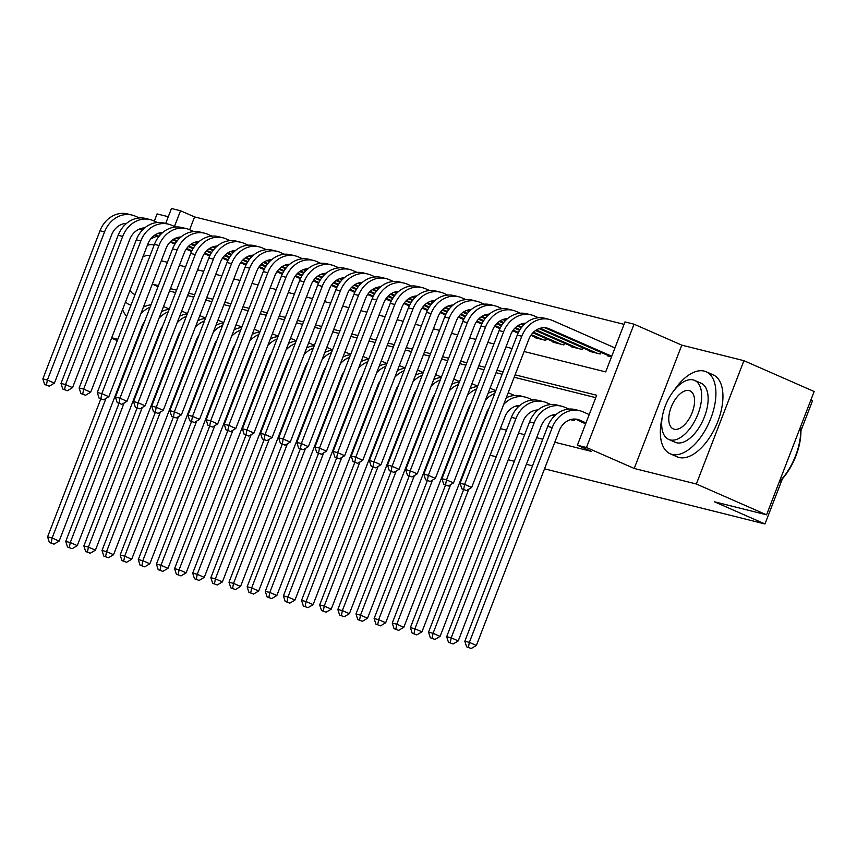 <?xml version="1.0" encoding="UTF-8"?>
<svg xmlns="http://www.w3.org/2000/svg" width="857" height="857" viewBox="0 0 857 857"><rect width="100%" height="100%" fill="white"/><g stroke="black" fill="none" stroke-linecap="round" stroke-linejoin="round"><path stroke-width="1.29" d="M524.109 351.509L605.695 371.906L624.978 321.921L634.051 324.192L586.467 447.504L577.393 445.233L596.686 395.238L515.111 374.841M681.797 345.146L634.212 468.458L696.345 484.001L766.565 514.821L814.15 391.51L743.93 360.69L681.797 345.146L634.051 324.192M810.904 399.93L812.554 400.658L800.92 430.803M168.283 216.714L157.077 213.907L154.314 221.074M165.68 223.463L171.464 208.487L180.527 210.758L174.453 226.494M624.046 324.342L194.571 216.917L180.527 210.758M696.345 484.001L743.93 360.69M168.315 363.047L167.726 362.779M151.303 355.58L150.714 355.312M134.303 348.113L133.703 347.846M117.291 340.647L111.549 338.129M581.914 421.955L581.721 422.469L585.792 423.487M570.43 419.651L574.458 420.658L575.079 419.052M552.294 415.109L554.747 415.731M534.157 410.578L536.611 411.189M516.01 406.036L518.474 406.647M194.571 216.917L189.633 229.73M190.393 250.94L191.422 251.765M208.54 255.482L209.569 256.297M226.677 260.014L227.705 260.839M244.823 264.556L245.841 265.37M262.96 269.098L263.988 269.912M281.107 273.629L282.124 274.454M299.243 278.171L300.271 278.986M317.379 282.703L318.408 283.528M335.526 287.245L336.544 288.059M353.662 291.776L354.691 292.601M371.809 296.318L372.827 297.133M389.946 300.85L390.974 301.675M408.082 305.392L409.11 306.206M426.229 309.934L427.257 310.748M444.365 314.465L445.394 315.28M462.512 319.008L463.53 319.822M480.648 323.539L481.677 324.364M498.795 328.081L499.813 328.895M516.932 332.612L517.96 333.437M535.068 337.155L534.875 337.669L545.759 340.39L546.412 338.708M553.215 341.686L553.011 342.2L563.895 344.921L564.549 343.239M571.351 346.228L571.158 346.742L582.042 349.463L582.696 347.781M589.498 350.759L589.295 351.274L600.179 353.995L600.832 352.313M607.634 355.301L607.442 355.816L611.512 356.833M155.695 342.414L156.328 342.564M173.832 346.946L174.464 347.106M191.979 351.488L192.611 351.649M210.115 356.019L210.747 356.18M228.262 360.561L228.894 360.722M246.398 365.093L247.03 365.253M264.534 369.635L265.167 369.796M282.681 374.177L283.313 374.327M300.818 378.708L301.45 378.869M318.965 383.25L319.597 383.4M337.101 387.782L337.733 387.942M355.248 392.324L355.88 392.485M373.384 396.855L374.016 397.016M391.52 401.397L392.152 401.558M409.667 405.929L410.299 406.089M427.804 410.471L428.436 410.632M445.951 415.013L446.583 415.163M464.087 419.544L464.719 419.705M482.234 424.086L482.855 424.236M500.37 428.618L506.487 430.15M518.506 433.16L524.623 434.692M536.653 437.691L542.77 439.223M554.79 442.233L591.437 451.403L577.393 445.233M595.754 397.659L514.179 377.251M502.148 374.252L496.032 372.72M484.012 369.71L477.895 368.178M465.865 365.178L459.748 363.647M447.729 360.636L441.612 359.104M429.593 356.094L423.476 354.573M411.446 351.563L405.329 350.031M393.309 347.021L387.193 345.5M375.162 342.489L369.046 340.957M357.026 337.947L350.909 336.415M338.879 333.416L332.762 331.884M320.743 328.874L314.626 327.342M302.607 324.342L296.49 322.81M284.46 319.8L278.343 318.268M266.323 315.258L260.207 313.737M248.176 310.727L242.06 309.195M230.04 306.185L223.923 304.663M211.893 301.653L205.776 300.121M193.757 297.111L187.64 295.579M175.621 292.58L169.504 291.048M766.565 514.821L714.417 501.784L764.969 523.97L782.387 478.838M764.969 523.97L544.527 468.833M532.497 465.833L526.38 464.301M514.361 461.291L508.244 459.759M496.224 456.76L490.108 455.228M472.593 450.846L471.961 450.686M454.456 446.304L453.824 446.154M436.309 441.773L435.677 441.612M418.173 437.231L417.541 437.081M400.026 432.699L399.394 432.539M381.89 428.157L381.258 428.007M363.754 423.626L363.122 423.465M345.607 419.084L344.975 418.923M327.47 414.552L326.838 414.392M309.323 410.01L308.691 409.85M291.187 405.479L290.555 405.318M634.212 468.458L586.467 447.504M138.738 336.608L138.138 336.351M155.181 345.542L154.592 345.285M138.17 338.076L137.581 337.819M111.689 337.765L117.805 339.297M135.31 343.678L135.942 343.839M153.457 348.221L154.089 348.37M221.984 378.623L221.352 378.462M203.837 374.08L203.216 373.92M185.701 369.538L185.069 369.388M239.017 384.225L239.606 384.493M256.029 391.692L256.618 391.96M273.04 399.158L273.629 399.426M161.298 260.764L167.415 262.296M179.434 265.295L185.551 266.827M197.581 269.837L203.698 271.369M215.718 274.369L221.834 275.9M233.854 278.911L239.971 280.443M252.001 283.453L258.118 284.974M270.137 287.984L276.254 289.516M288.284 292.526L294.401 294.047M306.42 297.058L312.537 298.59M324.557 301.6L330.673 303.132M342.704 306.131L348.82 307.663M360.84 310.673L366.957 312.205M378.987 315.205L385.104 316.736M397.123 319.747L403.24 321.279M415.27 324.278L421.387 325.81M433.406 328.82L439.523 330.352M451.543 333.362L457.659 334.883M469.69 337.894L475.806 339.426M487.826 342.436L493.943 343.957M505.973 346.967L512.09 348.499M503.08 371.831L496.964 370.299M484.944 367.289L478.827 365.757M466.808 362.757L460.68 361.226M448.661 358.215L442.544 356.683M430.525 353.684L424.408 352.152M412.378 349.142L406.261 347.61M394.241 344.61L388.125 343.079M376.094 340.068L369.978 338.536M357.958 335.526L351.841 334.005M339.822 330.995L333.705 329.463M321.675 326.453L315.558 324.932M303.539 321.921L297.422 320.389M285.392 317.379L279.275 315.847M267.255 312.848L261.139 311.316M249.108 308.306L242.992 306.774M230.972 303.774L224.855 302.242M212.836 299.232L206.719 297.7M194.689 294.701L188.572 293.169M176.553 290.159L170.436 288.627M158.406 285.617L152.289 284.096L158.02 286.613M163.483 306.635A26.867 22.914 -76 0 1 165.712 307.459L169.268 309.023M144.469 321.761A17.911 15.276 104 0 0 142.026 326.292L59.144 541.088L54.002 544.152L49.374 542.47L54.002 544.152M49.374 542.47L47.585 536.868L100.826 398.88M47.585 536.868L52.116 538.003L105.979 398.43M140.859 313.716A26.867 22.914 -76 0 1 150.039 307.309M143.398 307.138A26.867 22.914 -76 0 1 151.014 304.792M51.195 542.92L52.116 538.003L59.144 541.088M44.65 384.493L49.267 386.186L44.65 384.493L42.85 378.901L47.381 380.037L104.554 231.893A26.867 22.914 -76 0 1 132.139 215.075A26.867 22.914 -76 0 1 135.256 216.146L139.38 217.946M191.561 251.455L186.215 249.108M174.903 244.138L170.104 242.038M158.545 236.96L154.592 235.225M142.53 229.933L139.991 228.819M191.904 250.747L186.676 248.455M175.321 243.474L170.704 241.438M159.048 236.328L155.374 234.711M143.13 229.333L141.105 228.444M126.568 223.366A17.911 15.276 104 0 0 111.571 234.968L54.409 383.111L49.267 386.186M42.85 378.901L100.012 230.758A26.867 22.914 -76 0 1 127.597 213.939L132.139 215.075M46.46 384.954L47.381 380.037L54.409 383.111M157.045 236.307A44.778 23.128 -66.3 0 0 150.607 239.092M122.583 309.538A44.778 23.128 -66.3 0 0 126.707 316.222M154.153 245.102A32.245 16.658 -66.3 0 0 153.553 244.931A32.245 16.658 -66.3 0 0 147.361 245.316M125.572 301.782A32.245 16.658 -66.3 0 0 129.021 304.449A32.245 16.658 -66.3 0 0 130.403 304.921A32.245 16.658 -66.3 0 0 131.025 305.049M130.114 290.009A20.782 10.734 -66.3 0 0 133.628 293.951A20.782 10.734 -66.3 0 0 134.528 294.262A20.782 10.734 -66.3 0 0 135.138 294.38M150.029 255.782A20.782 10.734 -66.3 0 0 149.439 255.6A20.782 10.734 -66.3 0 0 142.819 257.089M662.14 417.745A44.778 23.128 -66.3 0 0 670.131 453.749A44.778 23.128 -66.3 0 0 672.059 454.403A44.778 23.128 -66.3 0 0 710.078 420.241A44.778 23.128 -66.3 0 0 706.125 371.745A44.778 23.128 -66.3 0 0 704.208 371.092A44.778 23.128 -66.3 0 0 674.213 390.235M670.131 453.749L677.159 456.835A44.778 23.128 -66.3 0 0 679.076 457.488A44.778 23.128 -66.3 0 0 717.105 423.326A44.778 23.128 -66.3 0 0 713.153 374.83L706.125 371.745M694.631 380.39L701.09 383.229A32.245 16.658 113.7 0 1 703.94 418.141A32.245 16.658 113.7 0 1 676.559 442.748A32.245 16.658 113.7 0 1 675.177 442.266L668.706 439.437A32.245 16.658 -66.3 0 0 670.099 439.909A32.245 16.658 -66.3 0 0 697.469 415.302A32.245 16.658 -66.3 0 0 694.631 380.39A32.245 16.658 -66.3 0 0 693.249 379.919A32.245 16.658 -66.3 0 0 665.868 404.515A32.245 16.658 -66.3 0 0 668.706 439.437M674.213 429.239A20.782 10.734 -66.3 0 0 691.856 413.385A20.782 10.734 -66.3 0 0 690.024 390.888A20.782 10.734 -66.3 0 0 689.135 390.578A20.782 10.734 -66.3 0 0 671.481 406.432A20.782 10.734 -66.3 0 0 673.323 428.939A20.782 10.734 -66.3 0 0 674.213 429.239M779.302 481.816A44.778 23.128 -66.3 0 0 800.588 426.647M800.663 426.465A43.707 22.582 113.7 0 1 779.12 482.287M181.63 311.177A26.867 22.914 -76 0 1 183.859 311.991L187.415 313.555M162.605 326.292A17.911 15.276 104 0 0 160.163 330.823L77.28 545.63L72.138 548.694L67.521 547.002L72.138 548.694M67.521 547.002L65.721 541.41L118.973 403.422M65.721 541.41L70.263 542.545L124.115 402.972M159.006 318.247A26.867 22.914 -76 0 1 168.176 311.852M161.545 311.669A26.867 22.914 -76 0 1 169.15 309.334M69.331 547.462L70.263 542.545L77.28 545.63M199.767 315.708A26.867 22.914 -76 0 1 201.995 316.533L205.551 318.097M180.741 330.834A17.911 15.276 104 0 0 178.31 335.366L95.427 550.162L90.285 553.226L85.657 551.544L90.285 553.226M85.657 551.544L83.868 545.941L137.109 407.953M83.868 545.941L88.4 547.077L142.262 407.503M177.142 322.789A26.867 22.914 -76 0 1 186.323 316.383M179.681 316.212A26.867 22.914 -76 0 1 187.297 313.866M87.478 551.994L88.4 547.077L95.427 550.162M217.903 320.25A26.867 22.914 -76 0 1 220.131 321.064L223.698 322.628M198.888 335.376A17.911 15.276 104 0 0 196.446 339.897L113.563 554.704L108.421 557.768L103.804 556.086L108.421 557.768M103.804 556.086L102.004 550.483L155.256 412.496M102.004 550.483L106.536 551.619L160.398 412.046M195.289 327.32A26.867 22.914 -76 0 1 204.459 320.925M197.828 320.743A26.867 22.914 -76 0 1 205.434 318.408M105.615 556.536L106.536 551.619L113.563 554.704M236.05 324.782A26.867 22.914 -76 0 1 238.278 325.606L241.835 327.17M217.025 339.908A17.911 15.276 104 0 0 214.593 344.439L131.699 559.235L126.568 562.31L121.94 560.617L126.568 562.31M121.94 560.617L120.151 555.025L173.393 417.027M120.151 555.025L124.683 556.15L178.535 416.577M213.425 331.863A26.867 22.914 -76 0 1 222.606 325.456M215.964 325.285A26.867 22.914 -76 0 1 223.57 322.939M123.751 561.067L124.683 556.15L131.699 559.235M62.786 389.035L67.414 390.717L62.786 389.035L60.986 383.433L65.528 384.568L122.69 236.425A26.867 22.914 -76 0 1 150.275 219.606A26.867 22.914 -76 0 1 153.403 220.678L157.527 222.488M209.708 255.997L204.352 253.651M193.039 248.68L188.251 246.57M176.692 241.503L172.739 239.767M160.677 234.475L158.127 233.35M210.051 255.29L204.812 252.986M193.457 248.005L188.84 245.98M177.185 240.86L173.51 239.253M161.266 233.875L159.241 232.986M144.704 227.908A17.911 15.276 104 0 0 129.707 239.51L72.545 387.653L67.414 390.717M60.986 383.433L118.159 235.289A26.867 22.914 -76 0 1 145.744 218.471L150.275 219.606M64.596 389.485L65.528 384.568L72.545 387.653M80.922 393.567L85.55 395.259L80.922 393.567L79.133 387.975L83.665 389.11L140.827 240.967A26.867 22.914 -76 0 1 168.411 224.148A26.867 22.914 -76 0 1 171.539 225.22L175.664 227.019M227.844 260.528L222.499 258.182M211.186 253.211L206.387 251.112M194.828 246.034L190.875 244.299M178.813 239.007L176.274 237.892M228.187 259.821L222.959 257.529M211.604 252.547L206.976 250.512M195.332 245.402L191.657 243.784M179.402 238.407L177.388 237.528M162.841 232.451A17.911 15.276 104 0 0 147.854 244.041L90.692 392.195L85.55 395.259M79.133 387.975L136.295 239.831A26.867 22.914 -76 0 1 163.88 223.013L168.411 224.148M82.743 394.027L83.665 389.11L90.692 392.195M99.069 398.109L103.686 399.791L99.069 398.109L97.269 392.517L101.812 393.642L158.974 245.498A26.867 22.914 -76 0 1 186.558 228.68A26.867 22.914 -76 0 1 189.686 229.751L193.8 231.561M245.991 265.07L240.635 262.724M229.322 257.753L224.523 255.643M212.975 250.576L209.022 248.841M196.96 243.549L194.41 242.424M246.323 264.363L241.096 262.071M229.74 257.079L225.123 255.054M213.468 249.933L209.794 248.326M197.549 242.949L195.525 242.06M180.988 236.982A17.911 15.276 104 0 0 165.99 248.584L108.828 396.727L103.686 399.791M97.269 392.517L154.431 244.363A26.867 22.914 -76 0 1 182.016 227.544L186.558 228.68M100.88 398.559L101.812 393.642L108.828 396.727M117.205 402.651L121.833 404.333L117.205 402.651L115.416 397.048L119.948 398.184L177.11 250.04A26.867 22.914 -76 0 1 204.694 233.222A26.867 22.914 -76 0 1 207.823 234.293L211.947 236.104M264.127 269.601L258.782 267.255M247.469 262.296L242.67 260.185M231.111 255.107L227.159 253.372M215.096 248.08L212.547 246.966M264.47 268.894L259.243 266.602M247.877 261.621L243.259 259.585M231.604 254.475L227.941 252.858M215.685 247.491L213.661 246.602M199.124 241.524A17.911 15.276 104 0 0 184.137 253.126L126.975 401.269L121.833 404.333M115.416 397.048L172.578 248.905A26.867 22.914 -76 0 1 200.163 232.086L204.694 233.222M119.027 403.101L119.948 398.184L126.975 401.269M254.186 329.324A26.867 22.914 -76 0 1 256.414 330.138L259.982 331.702M235.172 344.45A17.911 15.276 104 0 0 232.729 348.97L149.846 563.777L144.704 566.841L140.087 565.159L144.704 566.841M140.087 565.159L138.288 559.557L191.529 421.569M138.288 559.557L142.819 560.692L196.681 421.119M231.561 336.394A26.867 22.914 -76 0 1 240.742 329.999M234.1 329.816A26.867 22.914 -76 0 1 241.717 327.481M141.898 565.609L142.819 560.692L149.846 563.777M135.352 407.182L139.97 408.875L135.352 407.182L133.553 401.59L138.084 402.715L195.257 254.572A26.867 22.914 -76 0 1 222.841 237.753A26.867 22.914 -76 0 1 225.959 238.824L230.083 240.635M282.264 274.144L276.918 271.798M265.606 266.827L260.807 264.727M249.248 259.65L245.295 257.914M233.243 252.622L230.694 251.497M282.606 273.437L277.379 271.144M266.024 266.152L261.406 264.127M249.751 259.007L246.077 257.4M233.832 252.022L231.808 251.133M217.271 246.055A17.911 15.276 104 0 0 202.273 257.657L145.112 405.8L139.97 408.875M133.553 401.59L190.715 253.447A26.867 22.914 -76 0 1 218.299 236.628L222.841 237.753M137.163 407.632L138.084 402.715L145.112 405.8M272.333 333.855A26.867 22.914 -76 0 1 274.561 334.68L278.118 336.244M253.308 348.981A17.911 15.276 104 0 0 250.865 353.512L167.983 568.309L162.851 571.383L158.224 569.691L162.851 571.383M158.224 569.691L156.424 564.099L209.676 426.111M156.424 564.099L160.966 565.234L214.818 425.65M249.708 340.936A26.867 22.914 -76 0 1 258.889 334.53M252.247 334.359A26.867 22.914 -76 0 1 259.853 332.013M160.034 570.151L160.966 565.234L167.983 568.309M153.489 411.724L158.117 413.406L153.489 411.724L151.7 406.122L156.231 407.257L213.393 259.114A26.867 22.914 -76 0 1 240.978 242.295A26.867 22.914 -76 0 1 244.106 243.367L248.23 245.177M300.411 278.675L295.065 276.329M283.742 271.369L278.953 269.259M267.395 264.192L263.442 262.456M251.38 257.154L248.83 256.039M300.753 277.979L295.515 275.675M284.16 270.694L279.543 268.67M267.887 263.549L264.224 261.942M251.969 256.564L249.944 255.675M235.407 250.598A17.911 15.276 104 0 0 220.42 262.199L163.248 410.342L158.117 413.406M151.7 406.122L208.862 257.978A26.867 22.914 -76 0 1 236.446 241.16L240.978 242.295M155.299 412.174L156.231 407.257L163.248 410.342M290.469 338.397A26.867 22.914 -76 0 1 292.698 339.222L296.254 340.775M271.455 353.523A17.911 15.276 104 0 0 269.012 358.044L186.13 572.851L180.988 575.915L176.36 574.233L180.988 575.915M176.36 574.233L174.571 568.63L227.812 430.643M174.571 568.63L179.102 569.766L232.965 430.193M267.845 345.478A26.867 22.914 -76 0 1 277.025 339.072M270.384 338.89A26.867 22.914 -76 0 1 278 336.555M178.181 574.683L179.102 569.766L186.13 572.851M171.636 416.256L176.253 417.948L171.636 416.256L169.836 410.664L174.367 411.799L231.54 263.656A26.867 22.914 -76 0 1 259.125 246.837A26.867 22.914 -76 0 1 262.242 247.898L266.366 249.708M318.547 283.217L313.201 280.871M301.889 275.9L297.09 273.801M285.531 268.723L281.578 266.988M269.516 261.696L266.977 260.582M318.89 282.51L313.662 280.218M302.307 275.226L297.69 273.201M286.034 268.091L282.36 266.473M270.116 261.096L268.091 260.207M253.554 255.129A17.911 15.276 104 0 0 238.557 266.731L181.395 414.874L176.253 417.948M169.836 410.664L226.998 262.521A26.867 22.914 -76 0 1 254.583 245.702L259.125 246.837M173.446 416.716L174.367 411.799L181.395 414.874M308.616 342.929A26.867 22.914 -76 0 1 310.845 343.753L314.401 345.317M289.591 358.055A17.911 15.276 104 0 0 287.149 362.586L204.266 577.382L199.124 580.457L194.507 578.764L199.124 580.457M194.507 578.764L192.707 573.172L245.959 435.185M192.707 573.172L197.249 574.308L251.101 434.735M285.992 350.01A26.867 22.914 -76 0 1 295.162 343.614M288.53 343.432A26.867 22.914 -76 0 1 296.136 341.086M196.317 579.225L197.249 574.308L204.266 577.382M189.772 420.798L194.389 422.48L189.772 420.798L187.972 415.195L192.514 416.331L249.676 268.187A26.867 22.914 -76 0 1 277.261 251.369A26.867 22.914 -76 0 1 280.389 252.44L284.503 254.25M336.694 287.759L331.338 285.402M320.025 280.443L315.226 278.332M303.678 273.265L299.725 271.53M287.663 266.227L285.113 265.113M337.037 287.052L331.798 284.749M320.443 279.768L315.826 277.743M304.171 272.622L300.496 271.016M288.252 265.638L286.227 264.749M271.69 259.671A17.911 15.276 104 0 0 256.693 271.273L199.531 419.416L194.389 422.48M187.972 415.195L245.145 267.052A26.867 22.914 -76 0 1 272.73 250.233L277.261 251.369M191.582 421.248L192.514 416.331L199.531 419.416M326.753 347.471A26.867 22.914 -76 0 1 328.981 348.296L332.537 349.849M307.727 362.597A17.911 15.276 104 0 0 305.296 367.128L222.402 581.924L217.271 584.988L212.643 583.306L217.271 584.988M212.643 583.306L210.854 577.704L264.095 439.716M210.854 577.704L215.386 578.839L269.248 439.266M304.128 354.552A26.867 22.914 -76 0 1 313.308 348.146M306.667 347.974A26.867 22.914 -76 0 1 314.283 345.628M214.464 583.756L215.386 578.839L222.402 581.924M207.908 425.329L212.536 427.022L207.908 425.329L206.119 419.737L210.651 420.873L267.812 272.73A26.867 22.914 -76 0 1 295.397 255.911A26.867 22.914 -76 0 1 298.525 256.971L302.65 258.782M354.83 292.291L349.485 289.945M338.172 284.974L333.373 282.874M321.814 277.797L317.861 276.061M305.799 270.769L303.26 269.655M355.173 291.584L349.945 289.291M338.59 284.299L333.962 282.274M322.318 277.165L318.643 275.547M306.388 270.169L304.374 269.28M289.827 264.202A17.911 15.276 104 0 0 274.84 275.804L217.678 423.947L212.536 427.022M206.119 419.737L263.281 271.594A26.867 22.914 -76 0 1 290.866 254.775L295.397 255.911M209.729 425.79L210.651 420.873L217.678 423.947M344.889 352.002A26.867 22.914 -76 0 1 347.117 352.827L350.684 354.391M325.874 367.128A17.911 15.276 104 0 0 323.432 371.659L240.549 586.456L235.407 589.53L230.79 587.838L235.407 589.53M230.79 587.838L228.99 582.246L282.232 444.258M228.99 582.246L233.522 583.381L287.384 443.808M322.275 359.083A26.867 22.914 -76 0 1 331.445 352.688M324.814 352.506A26.867 22.914 -76 0 1 332.42 350.17M232.601 588.298L233.522 583.381L240.549 586.456M226.055 429.871L230.672 431.553L226.055 429.871L224.255 424.269L228.798 425.404L285.959 277.261A26.867 22.914 -76 0 1 313.544 260.442A26.867 22.914 -76 0 1 316.672 261.514L320.786 263.324M372.977 296.833L367.621 294.487M356.308 289.516L351.509 287.406M339.95 282.339L335.998 280.603M323.946 275.311L321.396 274.186M373.309 296.126L368.082 293.822M356.726 288.841L352.109 286.816M340.454 281.696L336.78 280.089M324.535 274.711L322.511 273.822M307.974 268.744A17.911 15.276 104 0 0 292.976 280.346L235.814 428.489L230.672 431.553M224.255 424.269L281.417 276.125A26.867 22.914 -76 0 1 309.002 259.307L313.544 260.442M227.866 430.321L228.798 425.404L235.814 428.489M363.036 356.544A26.867 22.914 -76 0 1 365.264 357.369L368.821 358.933M344.011 371.67A17.911 15.276 104 0 0 341.579 376.202L258.685 590.998L253.554 594.062L248.926 592.38L253.554 594.062M248.926 592.38L247.137 586.777L300.378 448.789M247.137 586.777L251.669 587.913L305.52 448.34M340.411 363.625A26.867 22.914 -76 0 1 349.592 357.219M342.95 357.048A26.867 22.914 -76 0 1 350.556 354.702M250.737 592.83L251.669 587.913L258.685 590.998M244.191 434.403L248.819 436.095L244.191 434.403L242.402 428.811L246.934 429.946L304.096 281.803A26.867 22.914 -76 0 1 331.68 264.984A26.867 22.914 -76 0 1 334.808 266.056L338.933 267.855M391.113 301.364L385.768 299.018M374.455 294.047L369.656 291.948M358.097 286.87L354.145 285.135M342.082 279.843L339.533 278.729M391.456 300.657L386.228 298.365M374.863 293.383L370.245 291.348M358.59 286.238L354.927 284.62M342.671 279.243L340.647 278.354M326.11 273.276A17.911 15.276 104 0 0 311.123 284.878L253.951 433.031L248.819 436.095M242.402 428.811L299.564 280.668A26.867 22.914 -76 0 1 327.149 263.849L331.68 264.984M246.013 434.863L246.934 429.946L253.951 433.031M381.172 361.086A26.867 22.914 -76 0 1 383.4 361.9L386.957 363.464M362.157 376.212A17.911 15.276 104 0 0 359.715 380.733L276.832 595.54L271.69 598.604L267.073 596.911L271.69 598.604M267.073 596.911L265.274 591.319L318.515 453.332M265.274 591.319L269.805 592.455L323.667 452.882M358.547 368.156A26.867 22.914 -76 0 1 367.728 361.761M361.086 361.579A26.867 22.914 -76 0 1 368.703 359.244M268.884 597.372L269.805 592.455L276.832 595.54M262.338 438.945L266.955 440.627L262.338 438.945L260.539 433.342L265.07 434.478L322.243 286.334A26.867 22.914 -76 0 1 349.827 269.516A26.867 22.914 -76 0 1 352.945 270.587L357.069 272.397M409.25 305.906L403.904 303.56M392.592 298.59L387.793 296.479M376.234 291.412L372.281 289.677M360.219 284.385L357.68 283.26M409.592 305.199L404.365 302.896M393.009 297.915L388.392 295.89M376.737 290.769L373.063 289.163M360.818 283.785L358.794 282.896M344.257 277.818A17.911 15.276 104 0 0 329.259 289.42L272.098 437.563L266.955 440.627M260.539 433.342L317.701 285.199A26.867 22.914 -76 0 1 345.285 268.38L349.827 269.516M264.149 439.395L265.07 434.478L272.098 437.563M399.319 365.618A26.867 22.914 -76 0 1 401.547 366.442L405.104 368.007M380.294 380.744A17.911 15.276 104 0 0 377.851 385.275L294.969 600.071L289.827 603.135L285.21 601.453L289.827 603.135M285.21 601.453L283.41 595.851L336.662 457.863M283.41 595.851L287.952 596.986L341.804 457.413M376.694 372.699A26.867 22.914 -76 0 1 385.875 366.293M379.233 366.121A26.867 22.914 -76 0 1 386.839 363.775M287.02 601.903L287.952 596.986L294.969 600.071M280.475 443.487L285.102 445.169L280.475 443.487L278.675 437.884L283.217 439.02L340.379 290.877A26.867 22.914 -76 0 1 367.964 274.058A26.867 22.914 -76 0 1 371.092 275.129L375.216 276.94M427.397 310.438L422.051 308.092M410.728 303.132L405.939 301.021M394.381 295.944L390.428 294.208M378.365 288.916L375.816 287.802M427.739 309.731L422.501 307.438M411.146 302.457L406.529 300.421M394.873 295.311L391.199 293.694M378.955 288.316L376.93 287.438M362.393 282.36A17.911 15.276 104 0 0 347.406 293.962L290.234 442.105L285.102 445.169M278.675 437.884L335.848 289.741A26.867 22.914 -76 0 1 363.432 272.922L367.964 274.058M282.285 443.937L283.217 439.02L290.234 442.105M417.455 370.16A26.867 22.914 -76 0 1 419.684 370.974L423.24 372.538M398.441 385.286A17.911 15.276 104 0 0 395.998 389.806L313.116 604.614L307.974 607.677L303.346 605.995L307.974 607.677M303.346 605.995L301.557 600.393L354.798 462.405M301.557 600.393L306.088 601.528L359.951 461.955M394.831 377.23A26.867 22.914 -76 0 1 404.011 370.835M397.369 370.653A26.867 22.914 -76 0 1 404.986 368.317M305.167 606.445L306.088 601.528L313.116 604.614M298.611 448.018L303.239 449.711L298.611 448.018L296.822 442.426L301.353 443.551L358.515 295.408A26.867 22.914 -76 0 1 386.1 278.589A26.867 22.914 -76 0 1 389.228 279.661L393.352 281.471M445.533 314.98L440.187 312.634M428.875 307.663L424.076 305.563M412.517 300.486L408.564 298.75M396.502 293.458L393.963 292.333M445.876 314.273L440.648 311.98M429.293 306.988L424.665 304.963M413.02 299.843L409.346 298.236M397.102 292.858L395.077 291.969M380.529 286.891A17.911 15.276 104 0 0 365.543 298.493L308.381 446.636L303.239 449.711M296.822 442.426L353.984 294.272A26.867 22.914 -76 0 1 381.569 277.464L386.1 278.589M300.432 448.468L301.353 443.551L308.381 446.636M435.592 374.691A26.867 22.914 -76 0 1 437.831 375.516L441.387 377.08M416.577 389.817A17.911 15.276 104 0 0 414.135 394.349L331.252 609.145L326.11 612.219L321.493 610.527L326.11 612.219M321.493 610.527L319.693 604.935L372.945 466.936M319.693 604.935L324.235 606.06L378.087 466.487M412.978 381.772A26.867 22.914 -76 0 1 422.147 375.366M415.516 375.195A26.867 22.914 -76 0 1 423.122 372.849M323.303 610.977L324.235 606.06L331.252 609.145M316.758 452.56L321.375 454.242L316.758 452.56L314.958 446.958L319.5 448.093L376.662 299.95A26.867 22.914 -76 0 1 404.247 283.131A26.867 22.914 -76 0 1 407.375 284.203L411.489 286.013M463.68 319.511L458.324 317.165M447.011 312.205L442.212 310.095M430.664 305.028L426.711 303.292M414.649 297.99L412.099 296.876M464.023 318.804L458.784 316.512M447.429 311.53L442.812 309.495M431.157 304.385L427.482 302.767M415.238 297.4L413.213 296.511M398.676 291.434A17.911 15.276 104 0 0 383.679 303.035L326.517 451.178L321.375 454.242M314.958 446.958L372.131 298.814A26.867 22.914 -76 0 1 399.716 281.996L404.247 283.131M318.568 453.01L319.5 448.093L326.517 451.178M453.739 379.233A26.867 22.914 -76 0 1 455.967 380.047L459.523 381.611M434.713 394.359A17.911 15.276 104 0 0 432.282 398.88L349.388 613.687L344.257 616.751L339.629 615.069L344.257 616.751M339.629 615.069L337.84 609.466L391.081 471.479M337.84 609.466L342.372 610.602L396.223 471.029M431.114 386.314A26.867 22.914 -76 0 1 440.294 379.908M433.653 379.726A26.867 22.914 -76 0 1 441.269 377.391M341.45 615.519L342.372 610.602L349.388 613.687M334.894 457.092L339.522 458.784L334.894 457.092L333.105 451.5L337.637 452.635L394.798 304.481A26.867 22.914 -76 0 1 422.383 287.673A26.867 22.914 -76 0 1 425.511 288.734L429.636 290.544M481.816 324.053L476.471 321.707M465.158 316.736L460.359 314.637M448.8 309.559L444.847 307.824M432.785 302.532L430.246 301.418M482.159 323.346L476.931 321.054M465.576 316.062L460.948 314.037M449.304 308.927L445.629 307.309M433.374 301.932L431.35 301.043M416.813 295.965A17.911 15.276 104 0 0 401.826 307.567L344.664 455.71L339.522 458.784M333.105 451.5L390.267 303.357A26.867 22.914 -76 0 1 417.852 286.538L422.383 287.673M336.715 457.552L337.637 452.635L344.664 455.71M471.875 383.765A26.867 22.914 -76 0 1 474.103 384.589L477.67 386.153M452.86 398.891A17.911 15.276 104 0 0 450.418 403.422L367.535 618.218L362.393 621.293L357.776 619.6L362.393 621.293M357.776 619.6L355.976 614.008L409.218 476.021M355.976 614.008L360.508 615.144L414.37 475.56M449.261 390.846A26.867 22.914 -76 0 1 458.431 384.439M451.789 384.268A26.867 22.914 -76 0 1 459.406 381.922M359.586 620.061L360.508 615.144L367.535 618.218M353.041 461.634L357.658 463.316L353.041 461.634L351.241 456.031L355.784 457.167L412.945 309.023A26.867 22.914 -76 0 1 440.53 292.205A26.867 22.914 -76 0 1 443.658 293.276L447.772 295.087M499.952 328.595L494.607 326.238M483.294 321.279L478.495 319.168M466.936 314.101L462.984 312.366M450.932 307.063L448.382 305.949M500.295 327.888L495.067 325.585M483.712 320.604L479.095 318.579M467.44 313.458L463.766 311.852M451.521 306.474L449.497 305.585M434.96 300.507A17.911 15.276 104 0 0 419.962 312.109L362.8 460.252L357.658 463.316M351.241 456.031L408.403 307.888A26.867 22.914 -76 0 1 435.988 291.069L440.53 292.205M354.852 462.084L355.784 457.167L362.8 460.252M490.022 388.307A26.867 22.914 -76 0 1 492.25 389.132L495.807 390.685M470.996 403.433A17.911 15.276 104 0 0 468.554 407.953L385.671 622.76L380.54 625.824L375.912 624.142L380.54 625.824M375.912 624.142L374.113 618.54L427.364 480.552M374.113 618.54L378.655 619.675L432.506 480.102M467.397 395.388A26.867 22.914 -76 0 1 476.578 388.982M469.936 388.81A26.867 22.914 -76 0 1 477.542 386.464M377.723 624.592L378.655 619.675L385.671 622.76M371.177 466.165L375.805 467.858L371.177 466.165L369.388 460.573L373.92 461.709L431.082 313.566A26.867 22.914 -76 0 1 458.666 296.747A26.867 22.914 -76 0 1 461.794 297.808L465.919 299.618M518.099 333.127L512.754 330.781M501.431 325.81L496.642 323.71M485.083 318.633L481.131 316.897M469.068 311.605L466.519 310.491M518.442 332.42L513.204 330.127M501.848 325.135L497.231 323.11M485.576 318.001L481.913 316.383M469.657 311.005L467.633 310.116M453.096 305.038A17.911 15.276 104 0 0 438.109 316.64L380.937 464.783L375.805 467.858M369.388 460.573L426.55 312.43A26.867 22.914 -76 0 1 454.135 295.611L458.666 296.747M372.999 466.626L373.92 461.709L380.937 464.783M516.867 406.25L516.235 405.972M508.158 392.838A26.867 22.914 -76 0 1 510.386 393.663L514.511 395.473M489.143 407.964A17.911 15.276 104 0 0 486.701 412.496L403.818 627.292L398.676 630.366L394.049 628.674L398.676 630.366M394.049 628.674L392.26 623.082L445.501 485.094M392.26 623.082L396.791 624.217L450.653 484.644M485.533 399.919A26.867 22.914 -76 0 1 494.714 393.524M488.072 393.342A26.867 22.914 -76 0 1 495.689 391.006M395.87 629.134L396.791 624.217L403.818 627.292M389.324 470.707L393.941 472.389L389.324 470.707L387.525 465.105L392.056 466.24L449.229 318.097A26.867 22.914 -76 0 1 476.813 301.278A26.867 22.914 -76 0 1 479.931 302.35L484.055 304.16M538.046 338.461L530.89 335.312M519.578 330.352L514.778 328.242M503.22 323.175L499.267 321.439M487.205 316.147L484.666 315.022M542.588 339.597L531.351 334.659M519.995 329.677L515.378 327.653M503.723 322.532L500.049 320.925M487.804 315.547L485.78 314.658M471.243 309.581A17.911 15.276 104 0 0 456.245 321.182L399.083 469.325L393.941 472.389M387.525 465.105L444.687 316.961A26.867 22.914 -76 0 1 472.271 300.143L476.813 301.278M391.135 471.157L392.056 466.24L399.083 469.325M545.598 340.347L546.263 338.633M535.004 410.792L534.372 410.514M503.68 404.461A26.867 22.914 -76 0 1 525.405 397.134A26.867 22.914 -76 0 1 528.533 398.205L532.647 400.015M519.835 405.436A17.911 15.276 104 0 0 504.837 417.038L421.955 631.834L416.813 634.898L412.196 633.216L416.813 634.898M412.196 633.216L410.396 627.613L463.648 489.626M410.396 627.613L414.938 628.749L468.79 489.176M506.219 397.884A26.867 22.914 -76 0 1 520.863 395.998L525.405 397.134M414.006 633.666L414.938 628.749L421.955 631.834M407.461 475.239L412.088 476.931L407.461 475.239L405.661 469.647L410.203 470.782L467.365 322.639A26.867 22.914 -76 0 1 494.95 305.82A26.867 22.914 -76 0 1 498.078 306.881L502.202 308.691M556.193 342.993L532.925 332.784M521.367 327.706L517.414 325.971M505.351 320.679L502.802 319.565M560.724 344.128L533.515 332.184M521.859 327.074L518.185 325.456M505.941 320.079L503.916 319.19M489.379 314.112A17.911 15.276 104 0 0 474.382 325.714L417.22 473.857L412.088 476.931M405.661 469.647L462.834 321.504A26.867 22.914 -76 0 1 490.418 304.685L494.95 305.82M409.271 475.699L410.203 470.782L417.22 473.857M563.735 344.889L564.399 343.175M553.151 415.324L552.508 415.045M430.332 637.747L434.96 639.44L430.332 637.747L428.543 632.155L433.074 633.291L515.957 418.484A26.867 22.914 -76 0 1 543.542 401.665A26.867 22.914 -76 0 1 546.67 402.736L550.794 404.547M537.971 409.967A17.911 15.276 104 0 0 522.984 421.569L440.102 636.376L434.96 639.44M428.543 632.155L511.425 417.359A26.867 22.914 -76 0 1 539.01 400.54L543.542 401.665M432.153 638.208L433.074 633.291L440.102 636.376M425.597 479.781L430.225 481.463L425.597 479.781L423.808 474.178L428.339 475.314L485.501 327.17A26.867 22.914 -76 0 1 513.086 310.352A26.867 22.914 -76 0 1 516.214 311.423L520.338 313.233M574.329 347.535L535.55 330.513M523.488 325.221L520.949 324.096M578.861 348.67L536.332 329.999M524.077 324.621L522.063 323.732M507.515 318.654A17.911 15.276 104 0 0 492.529 330.256L435.367 478.399L430.225 481.463M423.808 474.178L480.97 326.035A26.867 22.914 -76 0 1 508.555 309.216L513.086 310.352M427.418 480.231L428.339 475.314L435.367 478.399M581.882 349.42L582.535 347.706M571.287 419.866L570.655 419.587M448.479 642.289L453.096 643.971L448.479 642.289L446.679 636.687L451.211 637.822L534.104 423.026A26.867 22.914 -76 0 1 561.689 406.207A26.867 22.914 -76 0 1 564.806 407.279L568.93 409.089M556.118 414.509A17.911 15.276 104 0 0 541.121 426.111L458.238 640.907L453.096 643.971M446.679 636.687L529.562 421.89A26.867 22.914 -76 0 1 557.146 405.072L561.689 406.207M450.289 642.739L451.211 637.822L458.238 640.907M574.297 420.616L574.908 419.052M443.744 484.312L448.361 486.005L443.744 484.312L441.944 478.72L446.486 479.856L503.648 331.713A26.867 22.914 -76 0 1 531.233 314.894A26.867 22.914 -76 0 1 534.361 315.965L538.475 317.765M592.476 352.066L539.085 328.638M597.008 353.202L540.199 328.274M525.662 323.196A17.911 15.276 104 0 0 510.665 334.787L453.503 482.941L448.361 486.005M441.944 478.72L499.106 330.577A26.867 22.914 -76 0 1 526.691 313.758L531.233 314.894M445.554 484.773L446.486 479.856L453.503 482.941M600.018 353.962L600.682 352.248M586.017 422.897L579.739 420.144A17.911 15.276 104 0 0 577.65 419.437A17.911 15.276 104 0 0 559.267 430.643L476.374 645.45L471.243 648.513L466.615 646.831L471.243 648.513M584.892 423.262L575.336 419.073M466.615 646.831L464.826 641.229L469.357 642.364L552.24 427.557A26.867 22.914 -76 0 1 579.825 410.749A26.867 22.914 -76 0 1 582.953 411.81L589.23 414.574M464.826 641.229L547.709 426.432A26.867 22.914 -76 0 1 575.293 409.614L579.825 410.749M468.425 647.281L469.357 642.364L476.374 645.45M461.88 488.854L466.508 490.536L461.88 488.854L460.091 483.252L464.623 484.387L521.784 336.244A26.867 22.914 -76 0 1 549.369 319.425A26.867 22.914 -76 0 1 552.497 320.497L614.951 347.91M610.613 356.608L544.881 327.76M611.737 356.244L549.283 328.831A17.911 15.276 104 0 0 547.195 328.113A17.911 15.276 104 0 0 528.812 339.329L471.65 487.472L466.508 490.536M460.091 483.252L517.253 335.108A26.867 22.914 -76 0 1 544.838 318.29L549.369 319.425M463.701 489.304L464.623 484.387L471.65 487.472M100.012 230.758L104.554 231.893M118.159 235.289L122.69 236.425M136.295 239.831L140.827 240.967M154.431 244.363L158.974 245.498M172.578 248.905L177.11 250.04M190.715 253.447L195.257 254.572M208.862 257.978L213.393 259.114M226.998 262.521L231.54 263.656M245.145 267.052L249.676 268.187M263.281 271.594L267.812 272.73M281.417 276.125L285.959 277.261M299.564 280.668L304.096 281.803M317.701 285.199L322.243 286.334M335.848 289.741L340.379 290.877M353.984 294.272L358.515 295.408M372.131 298.814L376.662 299.95M390.267 303.357L394.798 304.481M408.403 307.888L412.945 309.023M426.55 312.43L431.082 313.566M444.687 316.961L449.229 318.097M462.834 321.504L467.365 322.639M511.425 417.359L515.957 418.484M480.97 326.035L485.501 327.17M529.562 421.89L534.104 423.026M499.106 330.577L503.648 331.713M575.476 419.084L579.739 420.144M547.709 426.432L552.24 427.557M545.02 327.77L549.283 328.831M517.253 335.108L521.784 336.244M130.928 305.285L129.021 304.449"/></g></svg>
